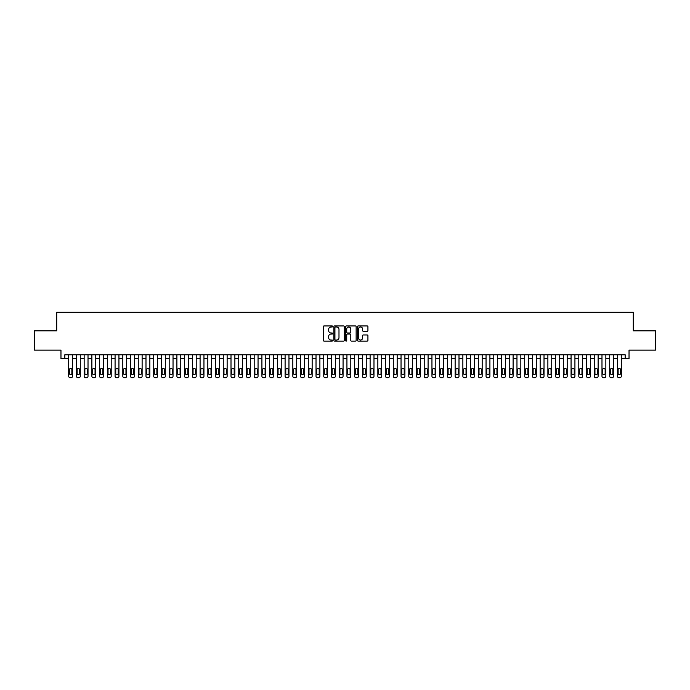 <?xml version="1.0" encoding="UTF-8"?>
<svg xmlns="http://www.w3.org/2000/svg" width="690" height="690" viewBox="0 0 690 690"><rect width="100%" height="100%" fill="white"/><g stroke="black" fill="none" stroke-linecap="round" stroke-linejoin="round"><path stroke-width="1.03" d="M332.632 326.465A0.535 0.535 0 0 0 332.106 325.939L324.041 325.939A0.759 0.759 0 0 0 323.282 326.698L323.282 340.351A0.759 0.759 0 0 0 324.041 341.11L332.106 341.11A0.535 0.535 0 0 0 332.632 340.575A0.535 0.535 0 0 0 332.106 340.049L331.062 340.049A2.424 2.424 0 0 1 328.63 337.617L328.63 336.478A2.424 2.424 0 0 1 331.062 334.055L332.106 334.055A0.535 0.535 0 0 0 332.632 333.52A0.535 0.535 0 0 0 332.106 332.994L331.062 332.994A2.424 2.424 0 0 1 328.63 330.562L328.63 329.423A2.424 2.424 0 0 1 331.062 327L332.106 327A0.535 0.535 0 0 0 332.632 326.465M367.175 331.286A0.759 0.759 0 0 0 367.925 330.527L367.925 326.698A0.759 0.759 0 0 0 367.175 325.939L358.222 325.939A0.759 0.759 0 0 0 357.463 326.698L357.463 340.351A0.759 0.759 0 0 0 358.222 341.11L367.175 341.11A0.759 0.759 0 0 0 367.925 340.351L367.925 335.72A0.759 0.759 0 0 0 367.175 334.961L363.337 334.961A0.759 0.759 0 0 0 362.578 335.72L362.578 338.014A2.027 2.027 0 0 1 360.551 340.049A2.027 2.027 0 0 1 358.524 338.014L358.524 329.027A2.027 2.027 0 0 1 360.551 327A2.027 2.027 0 0 1 362.578 329.027L362.578 330.527A0.759 0.759 0 0 0 363.337 331.286L367.175 331.286M64.834 358.645L64.834 354.781L625.166 354.781L625.166 358.645L629.03 358.645L629.03 350.14L655.5 350.14L655.5 330.821L633.282 330.821L633.282 312.268L56.718 312.268L56.718 330.821L34.5 330.821L34.5 350.14L60.97 350.14L60.97 358.645L68.698 358.645M344.336 326.698A0.759 0.759 0 0 0 343.577 325.939L334.624 325.939A0.759 0.759 0 0 0 333.865 326.698L333.865 340.351A0.759 0.759 0 0 0 334.624 341.11L343.577 341.11A0.759 0.759 0 0 0 344.336 340.351L344.336 326.698M346.423 325.939L355.376 325.939A0.759 0.759 0 0 1 356.135 326.698L356.135 340.351A0.759 0.759 0 0 1 355.376 341.11L351.546 341.11A0.759 0.759 0 0 1 350.787 340.351L350.787 334.814A0.759 0.759 0 0 0 350.028 334.055L347.484 334.055A0.759 0.759 0 0 0 346.725 334.814L346.725 340.575A0.535 0.535 0 0 1 346.199 341.11A0.535 0.535 0 0 1 345.664 340.575L345.664 326.698A0.759 0.759 0 0 1 346.423 325.939M72.562 354.781L72.562 376.188L72.562 358.645L76.426 358.645M80.29 354.781L80.29 376.188L80.29 358.645L84.154 358.645M88.018 354.781L88.018 376.188L88.018 358.645L91.882 358.645M95.746 354.781L95.746 376.188L95.746 358.645L99.61 358.645M103.483 354.781L103.483 376.188L103.483 358.645L107.347 358.645M111.211 354.781L111.211 376.188L111.211 358.645L115.075 358.645M118.939 354.781L118.939 376.188L118.939 358.645L122.803 358.645M126.667 354.781L126.667 376.188L126.667 358.645L130.531 358.645M134.395 354.781L134.395 376.188L134.395 358.645L138.259 358.645M142.123 354.781L142.123 376.188L142.123 358.645L145.987 358.645M149.851 354.781L149.851 376.188L149.851 358.645L153.715 358.645M157.579 354.781L157.579 376.188L157.579 358.645L161.443 358.645M165.307 354.781L165.307 376.188L165.307 358.645L169.171 358.645M173.035 354.781L173.035 376.188L173.035 358.645L176.899 358.645M180.763 354.781L180.763 376.188L180.763 358.645L184.627 358.645M188.491 354.781L188.491 376.188L188.491 358.645L192.355 358.645M196.219 354.781L196.219 376.188L196.219 358.645L200.091 358.645M203.955 354.781L203.955 376.188L203.955 358.645L207.819 358.645M211.683 354.781L211.683 376.188L211.683 358.645L215.547 358.645M219.411 354.781L219.411 376.188L219.411 358.645L223.275 358.645M227.139 354.781L227.139 376.188L227.139 358.645L231.003 358.645M234.867 354.781L234.867 376.188L234.867 358.645L238.731 358.645M242.595 354.781L242.595 376.188L242.595 358.645L246.459 358.645M250.323 354.781L250.323 376.188L250.323 358.645L254.187 358.645M258.051 354.781L258.051 376.188L258.051 358.645L261.915 358.645M265.779 354.781L265.779 376.188L265.779 358.645L269.643 358.645M273.507 354.781L273.507 376.188L273.507 358.645L277.371 358.645M281.235 354.781L281.235 376.188L281.235 358.645L285.099 358.645M288.963 354.781L288.963 376.188L288.963 358.645L292.827 358.645M296.7 354.781L296.7 376.188L296.7 358.645L300.564 358.645M304.428 354.781L304.428 376.188L304.428 358.645L308.292 358.645M312.156 354.781L312.156 376.188L312.156 358.645L316.02 358.645M319.884 354.781L319.884 376.188L319.884 358.645L323.748 358.645M327.612 354.781L327.612 376.188L327.612 358.645L331.476 358.645M335.34 354.781L335.34 376.188L335.34 358.645L339.204 358.645M343.068 354.781L343.068 376.188L343.068 358.645L346.932 358.645M350.796 354.781L350.796 376.188L350.796 358.645L354.66 358.645M358.524 354.781L358.524 376.188L358.524 358.645L362.388 358.645M366.252 354.781L366.252 376.188L366.252 358.645L370.116 358.645M373.98 354.781L373.98 376.188L373.98 358.645L377.844 358.645M381.708 354.781L381.708 376.188L381.708 358.645L385.572 358.645M389.436 354.781L389.436 376.188L389.436 358.645L393.3 358.645M397.173 354.781L397.173 376.188L397.173 358.645L401.037 358.645M404.901 354.781L404.901 376.188L404.901 358.645L408.765 358.645M412.629 354.781L412.629 376.188L412.629 358.645L416.493 358.645M420.357 354.781L420.357 376.188L420.357 358.645L424.221 358.645M428.085 354.781L428.085 376.188L428.085 358.645L431.949 358.645M435.813 354.781L435.813 376.188L435.813 358.645L439.677 358.645M443.541 354.781L443.541 376.188L443.541 358.645L447.405 358.645M451.269 354.781L451.269 376.188L451.269 358.645L455.133 358.645M458.997 354.781L458.997 376.188L458.997 358.645L462.861 358.645M466.725 354.781L466.725 376.188L466.725 358.645L470.589 358.645M474.453 354.781L474.453 376.188L474.453 358.645L478.317 358.645M482.181 354.781L482.181 376.188L482.181 358.645L486.045 358.645M489.909 354.781L489.909 376.188L489.909 358.645L493.781 358.645M497.645 354.781L497.645 376.188L497.645 358.645L501.509 358.645M505.373 354.781L505.373 376.188L505.373 358.645L509.237 358.645M513.101 354.781L513.101 376.188L513.101 358.645L516.965 358.645M520.829 354.781L520.829 376.188L520.829 358.645L524.693 358.645M528.557 354.781L528.557 376.188L528.557 358.645L532.421 358.645M536.285 354.781L536.285 376.188L536.285 358.645L540.149 358.645M544.013 354.781L544.013 376.188L544.013 358.645L547.877 358.645M551.741 354.781L551.741 376.188L551.741 358.645L555.605 358.645M559.469 354.781L559.469 376.188L559.469 358.645L563.333 358.645M567.197 354.781L567.197 376.188L567.197 358.645L571.061 358.645M574.925 354.781L574.925 376.188L574.925 358.645L578.789 358.645M582.653 354.781L582.653 376.188L582.653 358.645L586.517 358.645M590.39 354.781L590.39 376.188L590.39 358.645L594.254 358.645M598.118 354.781L598.118 376.188L598.118 358.645L601.982 358.645M605.846 354.781L605.846 376.188L605.846 358.645L609.71 358.645M613.574 354.781L613.574 376.188L613.574 358.645L617.438 358.645M621.302 354.781L621.302 376.188L621.302 358.645L625.166 358.645M335.461 327A0.535 0.535 0 0 0 334.926 327.526L334.926 339.514A0.535 0.535 0 0 0 335.461 340.049L336.556 340.049A2.424 2.424 0 0 0 338.988 337.617L338.988 329.423A2.424 2.424 0 0 0 336.556 327L335.461 327M350.787 329.07A2.027 2.027 0 0 0 348.752 327.034A2.027 2.027 0 0 0 346.725 329.07L346.725 332.235A0.759 0.759 0 0 0 347.484 332.994L350.028 332.994A0.759 0.759 0 0 0 350.787 332.235L350.787 329.07M69.397 373.402A1.233 1.233 90 0 0 70.63 374.636A1.233 1.233 90 0 0 71.872 373.402A1.233 1.233 -90 0 1 70.63 374.636A1.233 1.233 -90 0 1 69.397 373.402L69.397 369.693A1.233 1.233 -90 0 1 70.63 368.46A1.233 1.233 -90 0 1 71.872 369.693A1.233 1.233 90 0 0 70.63 368.46A1.233 1.233 90 0 0 69.397 369.693M68.698 354.781L68.698 376.188A1.544 1.544 90 0 0 70.242 377.732L71.018 377.732A1.544 1.544 90 0 0 72.562 376.188M71.872 369.693L71.872 373.402M70.242 377.732L71.018 377.732M77.125 373.402A1.233 1.233 90 0 0 78.358 374.636A1.233 1.233 90 0 0 79.6 373.402A1.233 1.233 -90 0 1 78.358 374.636A1.233 1.233 -90 0 1 77.125 373.402L77.125 369.693A1.233 1.233 -90 0 1 78.358 368.46A1.233 1.233 -90 0 1 79.6 369.693A1.233 1.233 90 0 0 78.358 368.46A1.233 1.233 90 0 0 77.125 369.693M76.426 354.781L76.426 376.188A1.544 1.544 90 0 0 77.97 377.732L78.746 377.732A1.544 1.544 90 0 0 80.29 376.188M84.853 373.402A1.233 1.233 90 0 0 86.086 374.636A1.233 1.233 90 0 0 87.328 373.402A1.233 1.233 -90 0 1 86.086 374.636A1.233 1.233 -90 0 1 84.853 373.402L84.853 369.693A1.233 1.233 -90 0 1 86.086 368.46A1.233 1.233 -90 0 1 87.328 369.693A1.233 1.233 90 0 0 86.086 368.46A1.233 1.233 90 0 0 84.853 369.693M84.154 354.781L84.154 376.188A1.544 1.544 90 0 0 85.707 377.732L86.474 377.732A1.544 1.544 90 0 0 88.018 376.188M92.581 373.402A1.233 1.233 90 0 0 93.814 374.636A1.233 1.233 90 0 0 95.056 373.402A1.233 1.233 -90 0 1 93.814 374.636A1.233 1.233 -90 0 1 92.581 373.402L92.581 369.693A1.233 1.233 -90 0 1 93.814 368.46A1.233 1.233 -90 0 1 95.056 369.693A1.233 1.233 90 0 0 93.814 368.46A1.233 1.233 90 0 0 92.581 369.693M91.882 354.781L91.882 376.188A1.544 1.544 90 0 0 93.435 377.732L94.202 377.732A1.544 1.544 90 0 0 95.746 376.188M100.309 373.402A1.233 1.233 90 0 0 101.542 374.636A1.233 1.233 90 0 0 102.784 373.402A1.233 1.233 -90 0 1 101.542 374.636A1.233 1.233 -90 0 1 100.309 373.402L100.309 369.693A1.233 1.233 -90 0 1 101.542 368.46A1.233 1.233 -90 0 1 102.784 369.693A1.233 1.233 90 0 0 101.542 368.46A1.233 1.233 90 0 0 100.309 369.693M99.61 354.781L99.61 376.188A1.544 1.544 90 0 0 101.163 377.732L101.93 377.732A1.544 1.544 90 0 0 103.483 376.188M79.6 369.693L79.6 373.402M77.97 377.732L78.746 377.732M87.328 369.693L87.328 373.402M85.707 377.732L86.474 377.732M95.056 369.693L95.056 373.402M93.435 377.732L94.202 377.732M102.784 369.693L102.784 373.402M101.163 377.732L101.93 377.732M108.037 373.402A1.233 1.233 90 0 0 109.279 374.636A1.233 1.233 90 0 0 110.512 373.402A1.233 1.233 -90 0 1 109.279 374.636A1.233 1.233 -90 0 1 108.037 373.402L108.037 369.693A1.233 1.233 -90 0 1 109.279 368.46A1.233 1.233 -90 0 1 110.512 369.693A1.233 1.233 90 0 0 109.279 368.46A1.233 1.233 90 0 0 108.037 369.693M107.347 354.781L107.347 376.188A1.544 1.544 90 0 0 108.891 377.732L109.658 377.732A1.544 1.544 90 0 0 111.211 376.188M110.512 369.693L110.512 373.402M108.891 377.732L109.658 377.732M115.765 373.402A1.233 1.233 90 0 0 117.007 374.636A1.233 1.233 90 0 0 118.24 373.402A1.233 1.233 -90 0 1 117.007 374.636A1.233 1.233 -90 0 1 115.765 373.402L115.765 369.693A1.233 1.233 -90 0 1 117.007 368.46A1.233 1.233 -90 0 1 118.24 369.693A1.233 1.233 90 0 0 117.007 368.46A1.233 1.233 90 0 0 115.765 369.693M115.075 354.781L115.075 376.188A1.544 1.544 90 0 0 116.619 377.732L117.386 377.732A1.544 1.544 90 0 0 118.939 376.188M123.493 373.402A1.233 1.233 90 0 0 124.735 374.636A1.233 1.233 90 0 0 125.968 373.402A1.233 1.233 -90 0 1 124.735 374.636A1.233 1.233 -90 0 1 123.493 373.402L123.493 369.693A1.233 1.233 -90 0 1 124.735 368.46A1.233 1.233 -90 0 1 125.968 369.693A1.233 1.233 90 0 0 124.735 368.46A1.233 1.233 90 0 0 123.493 369.693M122.803 354.781L122.803 376.188A1.544 1.544 90 0 0 124.347 377.732L125.123 377.732A1.544 1.544 90 0 0 126.667 376.188M131.221 373.402A1.233 1.233 90 0 0 132.463 374.636A1.233 1.233 90 0 0 133.696 373.402A1.233 1.233 -90 0 1 132.463 374.636A1.233 1.233 -90 0 1 131.221 373.402L131.221 369.693A1.233 1.233 -90 0 1 132.463 368.46A1.233 1.233 -90 0 1 133.696 369.693A1.233 1.233 90 0 0 132.463 368.46A1.233 1.233 90 0 0 131.221 369.693M130.531 354.781L130.531 376.188A1.544 1.544 90 0 0 132.075 377.732L132.851 377.732A1.544 1.544 90 0 0 134.395 376.188M138.957 373.402A1.233 1.233 90 0 0 140.191 374.636A1.233 1.233 90 0 0 141.424 373.402A1.233 1.233 -90 0 1 140.191 374.636A1.233 1.233 -90 0 1 138.957 373.402L138.957 369.693A1.233 1.233 -90 0 1 140.191 368.46A1.233 1.233 -90 0 1 141.424 369.693A1.233 1.233 90 0 0 140.191 368.46A1.233 1.233 90 0 0 138.957 369.693M138.259 354.781L138.259 376.188A1.544 1.544 90 0 0 139.803 377.732L140.579 377.732A1.544 1.544 90 0 0 142.123 376.188M146.685 373.402A1.233 1.233 90 0 0 147.919 374.636A1.233 1.233 90 0 0 149.152 373.402A1.233 1.233 -90 0 1 147.919 374.636A1.233 1.233 -90 0 1 146.685 373.402L146.685 369.693A1.233 1.233 -90 0 1 147.919 368.46A1.233 1.233 -90 0 1 149.152 369.693A1.233 1.233 90 0 0 147.919 368.46A1.233 1.233 90 0 0 146.685 369.693M145.987 354.781L145.987 376.188A1.544 1.544 90 0 0 147.531 377.732L148.307 377.732A1.544 1.544 90 0 0 149.851 376.188M118.24 369.693L118.24 373.402M116.619 377.732L117.386 377.732M125.968 369.693L125.968 373.402M124.347 377.732L125.123 377.732M133.696 369.693L133.696 373.402M132.075 377.732L132.851 377.732M141.424 369.693L141.424 373.402M139.803 377.732L140.579 377.732M149.152 369.693L149.152 373.402M147.531 377.732L148.307 377.732M154.413 373.402A1.233 1.233 90 0 0 155.647 374.636A1.233 1.233 90 0 0 156.88 373.402A1.233 1.233 -90 0 1 155.647 374.636A1.233 1.233 -90 0 1 154.413 373.402L154.413 369.693A1.233 1.233 -90 0 1 155.647 368.46A1.233 1.233 -90 0 1 156.88 369.693A1.233 1.233 90 0 0 155.647 368.46A1.233 1.233 90 0 0 154.413 369.693M153.715 354.781L153.715 376.188A1.544 1.544 90 0 0 155.259 377.732L156.035 377.732A1.544 1.544 90 0 0 157.579 376.188M156.88 369.693L156.88 373.402M155.259 377.732L156.035 377.732M162.141 373.402A1.233 1.233 90 0 0 163.375 374.636A1.233 1.233 90 0 0 164.617 373.402A1.233 1.233 -90 0 1 163.375 374.636A1.233 1.233 -90 0 1 162.141 373.402L162.141 369.693A1.233 1.233 -90 0 1 163.375 368.46A1.233 1.233 -90 0 1 164.617 369.693A1.233 1.233 90 0 0 163.375 368.46A1.233 1.233 90 0 0 162.141 369.693M161.443 354.781L161.443 376.188A1.544 1.544 90 0 0 162.987 377.732L163.763 377.732A1.544 1.544 90 0 0 165.307 376.188M164.617 369.693L164.617 373.402M162.987 377.732L163.763 377.732M169.869 373.402A1.233 1.233 90 0 0 171.103 374.636A1.233 1.233 90 0 0 172.345 373.402A1.233 1.233 -90 0 1 171.103 374.636A1.233 1.233 -90 0 1 169.869 373.402L169.869 369.693A1.233 1.233 -90 0 1 171.103 368.46A1.233 1.233 -90 0 1 172.345 369.693A1.233 1.233 90 0 0 171.103 368.46A1.233 1.233 90 0 0 169.869 369.693M169.171 354.781L169.171 376.188A1.544 1.544 90 0 0 170.715 377.732L171.491 377.732A1.544 1.544 90 0 0 173.035 376.188M172.345 369.693L172.345 373.402M170.715 377.732L171.491 377.732M177.597 373.402A1.233 1.233 90 0 0 178.831 374.636A1.233 1.233 90 0 0 180.073 373.402A1.233 1.233 -90 0 1 178.831 374.636A1.233 1.233 -90 0 1 177.597 373.402L177.597 369.693A1.233 1.233 -90 0 1 178.831 368.46A1.233 1.233 -90 0 1 180.073 369.693A1.233 1.233 90 0 0 178.831 368.46A1.233 1.233 90 0 0 177.597 369.693M176.899 354.781L176.899 376.188A1.544 1.544 90 0 0 178.443 377.732L179.219 377.732A1.544 1.544 90 0 0 180.763 376.188M180.073 369.693L180.073 373.402M178.443 377.732L179.219 377.732M185.325 373.402A1.233 1.233 90 0 0 186.559 374.636A1.233 1.233 90 0 0 187.801 373.402A1.233 1.233 -90 0 1 186.559 374.636A1.233 1.233 -90 0 1 185.325 373.402L185.325 369.693A1.233 1.233 -90 0 1 186.559 368.46A1.233 1.233 -90 0 1 187.801 369.693A1.233 1.233 90 0 0 186.559 368.46A1.233 1.233 90 0 0 185.325 369.693M184.627 354.781L184.627 376.188A1.544 1.544 90 0 0 186.179 377.732L186.947 377.732A1.544 1.544 90 0 0 188.491 376.188M187.801 369.693L187.801 373.402M186.179 377.732L186.947 377.732M193.053 373.402A1.233 1.233 90 0 0 194.287 374.636A1.233 1.233 90 0 0 195.529 373.402A1.233 1.233 -90 0 1 194.287 374.636A1.233 1.233 -90 0 1 193.053 373.402L193.053 369.693A1.233 1.233 -90 0 1 194.287 368.46A1.233 1.233 -90 0 1 195.529 369.693A1.233 1.233 90 0 0 194.287 368.46A1.233 1.233 90 0 0 193.053 369.693M192.355 354.781L192.355 376.188A1.544 1.544 90 0 0 193.907 377.732L194.675 377.732A1.544 1.544 90 0 0 196.219 376.188M195.529 369.693L195.529 373.402M193.907 377.732L194.675 377.732M200.781 373.402A1.233 1.233 90 0 0 202.023 374.636A1.233 1.233 90 0 0 203.257 373.402A1.233 1.233 -90 0 1 202.023 374.636A1.233 1.233 -90 0 1 200.781 373.402L200.781 369.693A1.233 1.233 -90 0 1 202.023 368.46A1.233 1.233 -90 0 1 203.257 369.693A1.233 1.233 90 0 0 202.023 368.46A1.233 1.233 90 0 0 200.781 369.693M200.091 354.781L200.091 376.188A1.544 1.544 90 0 0 201.635 377.732L202.403 377.732A1.544 1.544 90 0 0 203.955 376.188M208.509 373.402A1.233 1.233 90 0 0 209.751 374.636A1.233 1.233 90 0 0 210.985 373.402A1.233 1.233 -90 0 1 209.751 374.636A1.233 1.233 -90 0 1 208.509 373.402L208.509 369.693A1.233 1.233 -90 0 1 209.751 368.46A1.233 1.233 -90 0 1 210.985 369.693A1.233 1.233 90 0 0 209.751 368.46A1.233 1.233 90 0 0 208.509 369.693M207.819 354.781L207.819 376.188A1.544 1.544 90 0 0 209.363 377.732L210.131 377.732A1.544 1.544 90 0 0 211.683 376.188M216.237 373.402A1.233 1.233 90 0 0 217.479 374.636A1.233 1.233 90 0 0 218.713 373.402A1.233 1.233 -90 0 1 217.479 374.636A1.233 1.233 -90 0 1 216.237 373.402L216.237 369.693A1.233 1.233 -90 0 1 217.479 368.46A1.233 1.233 -90 0 1 218.713 369.693A1.233 1.233 90 0 0 217.479 368.46A1.233 1.233 90 0 0 216.237 369.693M215.547 354.781L215.547 376.188A1.544 1.544 90 0 0 217.091 377.732L217.859 377.732A1.544 1.544 90 0 0 219.411 376.188M223.965 373.402A1.233 1.233 90 0 0 225.207 374.636A1.233 1.233 90 0 0 226.441 373.402A1.233 1.233 -90 0 1 225.207 374.636A1.233 1.233 -90 0 1 223.965 373.402L223.965 369.693A1.233 1.233 -90 0 1 225.207 368.46A1.233 1.233 -90 0 1 226.441 369.693A1.233 1.233 90 0 0 225.207 368.46A1.233 1.233 90 0 0 223.965 369.693M223.275 354.781L223.275 376.188A1.544 1.544 90 0 0 224.819 377.732L225.596 377.732A1.544 1.544 90 0 0 227.139 376.188M231.693 373.402A1.233 1.233 90 0 0 232.935 374.636A1.233 1.233 90 0 0 234.169 373.402A1.233 1.233 -90 0 1 232.935 374.636A1.233 1.233 -90 0 1 231.693 373.402L231.693 369.693A1.233 1.233 -90 0 1 232.935 368.46A1.233 1.233 -90 0 1 234.169 369.693A1.233 1.233 90 0 0 232.935 368.46A1.233 1.233 90 0 0 231.693 369.693M231.003 354.781L231.003 376.188A1.544 1.544 90 0 0 232.547 377.732L233.323 377.732A1.544 1.544 90 0 0 234.867 376.188M239.43 373.402A1.233 1.233 90 0 0 240.663 374.636A1.233 1.233 90 0 0 241.897 373.402A1.233 1.233 -90 0 1 240.663 374.636A1.233 1.233 -90 0 1 239.43 373.402L239.43 369.693A1.233 1.233 -90 0 1 240.663 368.46A1.233 1.233 -90 0 1 241.897 369.693A1.233 1.233 90 0 0 240.663 368.46A1.233 1.233 90 0 0 239.43 369.693M238.731 354.781L238.731 376.188A1.544 1.544 90 0 0 240.275 377.732L241.052 377.732A1.544 1.544 90 0 0 242.595 376.188M247.158 373.402A1.233 1.233 90 0 0 248.391 374.636A1.233 1.233 90 0 0 249.625 373.402A1.233 1.233 -90 0 1 248.391 374.636A1.233 1.233 -90 0 1 247.158 373.402L247.158 369.693A1.233 1.233 -90 0 1 248.391 368.46A1.233 1.233 -90 0 1 249.625 369.693A1.233 1.233 90 0 0 248.391 368.46A1.233 1.233 90 0 0 247.158 369.693M246.459 354.781L246.459 376.188A1.544 1.544 90 0 0 248.003 377.732L248.78 377.732A1.544 1.544 90 0 0 250.323 376.188M254.886 373.402A1.233 1.233 90 0 0 256.119 374.636A1.233 1.233 90 0 0 257.353 373.402A1.233 1.233 -90 0 1 256.119 374.636A1.233 1.233 -90 0 1 254.886 373.402L254.886 369.693A1.233 1.233 -90 0 1 256.119 368.46A1.233 1.233 -90 0 1 257.353 369.693A1.233 1.233 90 0 0 256.119 368.46A1.233 1.233 90 0 0 254.886 369.693M254.187 354.781L254.187 376.188A1.544 1.544 90 0 0 255.731 377.732L256.507 377.732A1.544 1.544 90 0 0 258.051 376.188M262.614 373.402A1.233 1.233 90 0 0 263.847 374.636A1.233 1.233 90 0 0 265.089 373.402A1.233 1.233 -90 0 1 263.847 374.636A1.233 1.233 -90 0 1 262.614 373.402L262.614 369.693A1.233 1.233 -90 0 1 263.847 368.46A1.233 1.233 -90 0 1 265.089 369.693A1.233 1.233 90 0 0 263.847 368.46A1.233 1.233 90 0 0 262.614 369.693M261.915 354.781L261.915 376.188A1.544 1.544 90 0 0 263.459 377.732L264.236 377.732A1.544 1.544 90 0 0 265.779 376.188M270.342 373.402A1.233 1.233 90 0 0 271.575 374.636A1.233 1.233 90 0 0 272.817 373.402A1.233 1.233 -90 0 1 271.575 374.636A1.233 1.233 -90 0 1 270.342 373.402L270.342 369.693A1.233 1.233 -90 0 1 271.575 368.46A1.233 1.233 -90 0 1 272.817 369.693A1.233 1.233 90 0 0 271.575 368.46A1.233 1.233 90 0 0 270.342 369.693M269.643 354.781L269.643 376.188A1.544 1.544 90 0 0 271.187 377.732L271.964 377.732A1.544 1.544 90 0 0 273.507 376.188M278.07 373.402A1.233 1.233 90 0 0 279.303 374.636A1.233 1.233 90 0 0 280.545 373.402A1.233 1.233 -90 0 1 279.303 374.636A1.233 1.233 -90 0 1 278.07 373.402L278.07 369.693A1.233 1.233 -90 0 1 279.303 368.46A1.233 1.233 -90 0 1 280.545 369.693A1.233 1.233 90 0 0 279.303 368.46A1.233 1.233 90 0 0 278.07 369.693M277.371 354.781L277.371 376.188A1.544 1.544 90 0 0 278.924 377.732L279.692 377.732A1.544 1.544 90 0 0 281.235 376.188M285.798 373.402A1.233 1.233 90 0 0 287.031 374.636A1.233 1.233 90 0 0 288.273 373.402A1.233 1.233 -90 0 1 287.031 374.636A1.233 1.233 -90 0 1 285.798 373.402L285.798 369.693A1.233 1.233 -90 0 1 287.031 368.46A1.233 1.233 -90 0 1 288.273 369.693A1.233 1.233 90 0 0 287.031 368.46A1.233 1.233 90 0 0 285.798 369.693M285.099 354.781L285.099 376.188A1.544 1.544 90 0 0 286.652 377.732L287.42 377.732A1.544 1.544 90 0 0 288.963 376.188M293.526 373.402A1.233 1.233 90 0 0 294.759 374.636A1.233 1.233 90 0 0 296.001 373.402A1.233 1.233 -90 0 1 294.759 374.636A1.233 1.233 -90 0 1 293.526 373.402L293.526 369.693A1.233 1.233 -90 0 1 294.759 368.46A1.233 1.233 -90 0 1 296.001 369.693A1.233 1.233 90 0 0 294.759 368.46A1.233 1.233 90 0 0 293.526 369.693M292.827 354.781L292.827 376.188A1.544 1.544 90 0 0 294.38 377.732L295.147 377.732A1.544 1.544 90 0 0 296.7 376.188M301.254 373.402A1.233 1.233 90 0 0 302.496 374.636A1.233 1.233 90 0 0 303.729 373.402A1.233 1.233 -90 0 1 302.496 374.636A1.233 1.233 -90 0 1 301.254 373.402L301.254 369.693A1.233 1.233 -90 0 1 302.496 368.46A1.233 1.233 -90 0 1 303.729 369.693A1.233 1.233 90 0 0 302.496 368.46A1.233 1.233 90 0 0 301.254 369.693M300.564 354.781L300.564 376.188A1.544 1.544 90 0 0 302.108 377.732L302.876 377.732A1.544 1.544 90 0 0 304.428 376.188M308.982 373.402A1.233 1.233 90 0 0 310.224 374.636A1.233 1.233 90 0 0 311.457 373.402A1.233 1.233 -90 0 1 310.224 374.636A1.233 1.233 -90 0 1 308.982 373.402L308.982 369.693A1.233 1.233 -90 0 1 310.224 368.46A1.233 1.233 -90 0 1 311.457 369.693A1.233 1.233 90 0 0 310.224 368.46A1.233 1.233 90 0 0 308.982 369.693M308.292 354.781L308.292 376.188A1.544 1.544 90 0 0 309.836 377.732L310.603 377.732A1.544 1.544 90 0 0 312.156 376.188M316.71 373.402A1.233 1.233 90 0 0 317.952 374.636A1.233 1.233 90 0 0 319.185 373.402A1.233 1.233 -90 0 1 317.952 374.636A1.233 1.233 -90 0 1 316.71 373.402L316.71 369.693A1.233 1.233 -90 0 1 317.952 368.46A1.233 1.233 -90 0 1 319.185 369.693A1.233 1.233 90 0 0 317.952 368.46A1.233 1.233 90 0 0 316.71 369.693M316.02 354.781L316.02 376.188A1.544 1.544 90 0 0 317.564 377.732L318.34 377.732A1.544 1.544 90 0 0 319.884 376.188M324.438 373.402A1.233 1.233 90 0 0 325.68 374.636A1.233 1.233 90 0 0 326.913 373.402A1.233 1.233 -90 0 1 325.68 374.636A1.233 1.233 -90 0 1 324.438 373.402L324.438 369.693A1.233 1.233 -90 0 1 325.68 368.46A1.233 1.233 -90 0 1 326.913 369.693A1.233 1.233 90 0 0 325.68 368.46A1.233 1.233 90 0 0 324.438 369.693M323.748 354.781L323.748 376.188A1.544 1.544 90 0 0 325.292 377.732L326.068 377.732A1.544 1.544 90 0 0 327.612 376.188M332.175 373.402A1.233 1.233 90 0 0 333.408 374.636A1.233 1.233 90 0 0 334.641 373.402A1.233 1.233 -90 0 1 333.408 374.636A1.233 1.233 -90 0 1 332.175 373.402L332.175 369.693A1.233 1.233 -90 0 1 333.408 368.46A1.233 1.233 -90 0 1 334.641 369.693A1.233 1.233 90 0 0 333.408 368.46A1.233 1.233 90 0 0 332.175 369.693M331.476 354.781L331.476 376.188A1.544 1.544 90 0 0 333.02 377.732L333.796 377.732A1.544 1.544 90 0 0 335.34 376.188M203.257 369.693L203.257 373.402M201.635 377.732L202.403 377.732M210.985 369.693L210.985 373.402M209.363 377.732L210.131 377.732M218.713 369.693L218.713 373.402M217.091 377.732L217.859 377.732M226.441 369.693L226.441 373.402M224.819 377.732L225.596 377.732M234.169 369.693L234.169 373.402M232.547 377.732L233.323 377.732M241.897 369.693L241.897 373.402M240.275 377.732L241.052 377.732M249.625 369.693L249.625 373.402M248.003 377.732L248.78 377.732M257.353 369.693L257.353 373.402M255.731 377.732L256.507 377.732M265.089 369.693L265.089 373.402M263.459 377.732L264.236 377.732M272.817 369.693L272.817 373.402M271.187 377.732L271.964 377.732M280.545 369.693L280.545 373.402M278.924 377.732L279.692 377.732M288.273 369.693L288.273 373.402M286.652 377.732L287.42 377.732M296.001 369.693L296.001 373.402M294.38 377.732L295.147 377.732M303.729 369.693L303.729 373.402M302.108 377.732L302.876 377.732M311.457 369.693L311.457 373.402M309.836 377.732L310.603 377.732M319.185 369.693L319.185 373.402M317.564 377.732L318.34 377.732M326.913 369.693L326.913 373.402M325.292 377.732L326.068 377.732M334.641 369.693L334.641 373.402M333.02 377.732L333.796 377.732M339.903 373.402A1.233 1.233 90 0 0 341.136 374.636A1.233 1.233 90 0 0 342.369 373.402A1.233 1.233 -90 0 1 341.136 374.636A1.233 1.233 -90 0 1 339.903 373.402L339.903 369.693A1.233 1.233 -90 0 1 341.136 368.46A1.233 1.233 -90 0 1 342.369 369.693A1.233 1.233 90 0 0 341.136 368.46A1.233 1.233 90 0 0 339.903 369.693M339.204 354.781L339.204 376.188A1.544 1.544 90 0 0 340.748 377.732L341.524 377.732A1.544 1.544 90 0 0 343.068 376.188M347.631 373.402A1.233 1.233 90 0 0 348.864 374.636A1.233 1.233 90 0 0 350.097 373.402A1.233 1.233 -90 0 1 348.864 374.636A1.233 1.233 -90 0 1 347.631 373.402L347.631 369.693A1.233 1.233 -90 0 1 348.864 368.46A1.233 1.233 -90 0 1 350.097 369.693A1.233 1.233 90 0 0 348.864 368.46A1.233 1.233 90 0 0 347.631 369.693M346.932 354.781L346.932 376.188A1.544 1.544 90 0 0 348.476 377.732L349.252 377.732A1.544 1.544 90 0 0 350.796 376.188M355.359 373.402A1.233 1.233 90 0 0 356.592 374.636A1.233 1.233 90 0 0 357.825 373.402A1.233 1.233 -90 0 1 356.592 374.636A1.233 1.233 -90 0 1 355.359 373.402L355.359 369.693A1.233 1.233 -90 0 1 356.592 368.46A1.233 1.233 -90 0 1 357.825 369.693A1.233 1.233 90 0 0 356.592 368.46A1.233 1.233 90 0 0 355.359 369.693M354.66 354.781L354.66 376.188A1.544 1.544 90 0 0 356.204 377.732L356.98 377.732A1.544 1.544 90 0 0 358.524 376.188M363.087 373.402A1.233 1.233 90 0 0 364.32 374.636A1.233 1.233 90 0 0 365.562 373.402A1.233 1.233 -90 0 1 364.32 374.636A1.233 1.233 -90 0 1 363.087 373.402L363.087 369.693A1.233 1.233 -90 0 1 364.32 368.46A1.233 1.233 -90 0 1 365.562 369.693A1.233 1.233 90 0 0 364.32 368.46A1.233 1.233 90 0 0 363.087 369.693M362.388 354.781L362.388 376.188A1.544 1.544 90 0 0 363.932 377.732L364.708 377.732A1.544 1.544 90 0 0 366.252 376.188M370.815 373.402A1.233 1.233 90 0 0 372.048 374.636A1.233 1.233 90 0 0 373.29 373.402A1.233 1.233 -90 0 1 372.048 374.636A1.233 1.233 -90 0 1 370.815 373.402L370.815 369.693A1.233 1.233 -90 0 1 372.048 368.46A1.233 1.233 -90 0 1 373.29 369.693A1.233 1.233 90 0 0 372.048 368.46A1.233 1.233 90 0 0 370.815 369.693M370.116 354.781L370.116 376.188A1.544 1.544 90 0 0 371.66 377.732L372.436 377.732A1.544 1.544 90 0 0 373.98 376.188M378.543 373.402A1.233 1.233 90 0 0 379.776 374.636A1.233 1.233 90 0 0 381.018 373.402A1.233 1.233 -90 0 1 379.776 374.636A1.233 1.233 -90 0 1 378.543 373.402L378.543 369.693A1.233 1.233 -90 0 1 379.776 368.46A1.233 1.233 -90 0 1 381.018 369.693A1.233 1.233 90 0 0 379.776 368.46A1.233 1.233 90 0 0 378.543 369.693M377.844 354.781L377.844 376.188A1.544 1.544 90 0 0 379.397 377.732L380.164 377.732A1.544 1.544 90 0 0 381.708 376.188M386.271 373.402A1.233 1.233 90 0 0 387.504 374.636A1.233 1.233 90 0 0 388.746 373.402A1.233 1.233 -90 0 1 387.504 374.636A1.233 1.233 -90 0 1 386.271 373.402L386.271 369.693A1.233 1.233 -90 0 1 387.504 368.46A1.233 1.233 -90 0 1 388.746 369.693A1.233 1.233 90 0 0 387.504 368.46A1.233 1.233 90 0 0 386.271 369.693M385.572 354.781L385.572 376.188A1.544 1.544 90 0 0 387.125 377.732L387.892 377.732A1.544 1.544 90 0 0 389.436 376.188M393.999 373.402A1.233 1.233 90 0 0 395.241 374.636A1.233 1.233 90 0 0 396.474 373.402A1.233 1.233 -90 0 1 395.241 374.636A1.233 1.233 -90 0 1 393.999 373.402L393.999 369.693A1.233 1.233 -90 0 1 395.241 368.46A1.233 1.233 -90 0 1 396.474 369.693A1.233 1.233 90 0 0 395.241 368.46A1.233 1.233 90 0 0 393.999 369.693M393.3 354.781L393.3 376.188A1.544 1.544 90 0 0 394.853 377.732L395.62 377.732A1.544 1.544 90 0 0 397.173 376.188M401.727 373.402A1.233 1.233 90 0 0 402.969 374.636A1.233 1.233 90 0 0 404.202 373.402A1.233 1.233 -90 0 1 402.969 374.636A1.233 1.233 -90 0 1 401.727 373.402L401.727 369.693A1.233 1.233 -90 0 1 402.969 368.46A1.233 1.233 -90 0 1 404.202 369.693A1.233 1.233 90 0 0 402.969 368.46A1.233 1.233 90 0 0 401.727 369.693M401.037 354.781L401.037 376.188A1.544 1.544 90 0 0 402.581 377.732L403.348 377.732A1.544 1.544 90 0 0 404.901 376.188M409.455 373.402A1.233 1.233 90 0 0 410.697 374.636A1.233 1.233 90 0 0 411.93 373.402A1.233 1.233 -90 0 1 410.697 374.636A1.233 1.233 -90 0 1 409.455 373.402L409.455 369.693A1.233 1.233 -90 0 1 410.697 368.46A1.233 1.233 -90 0 1 411.93 369.693A1.233 1.233 90 0 0 410.697 368.46A1.233 1.233 90 0 0 409.455 369.693M408.765 354.781L408.765 376.188A1.544 1.544 90 0 0 410.309 377.732L411.076 377.732A1.544 1.544 90 0 0 412.629 376.188M342.369 369.693L342.369 373.402M340.748 377.732L341.524 377.732M350.097 369.693L350.097 373.402M348.476 377.732L349.252 377.732M357.825 369.693L357.825 373.402M356.204 377.732L356.98 377.732M365.562 369.693L365.562 373.402M363.932 377.732L364.708 377.732M373.29 369.693L373.29 373.402M371.66 377.732L372.436 377.732M381.018 369.693L381.018 373.402M379.397 377.732L380.164 377.732M388.746 369.693L388.746 373.402M387.125 377.732L387.892 377.732M396.474 369.693L396.474 373.402M394.853 377.732L395.62 377.732M404.202 369.693L404.202 373.402M402.581 377.732L403.348 377.732M411.93 369.693L411.93 373.402M410.309 377.732L411.076 377.732M417.183 373.402A1.233 1.233 90 0 0 418.425 374.636A1.233 1.233 90 0 0 419.658 373.402A1.233 1.233 -90 0 1 418.425 374.636A1.233 1.233 -90 0 1 417.183 373.402L417.183 369.693A1.233 1.233 -90 0 1 418.425 368.46A1.233 1.233 -90 0 1 419.658 369.693A1.233 1.233 90 0 0 418.425 368.46A1.233 1.233 90 0 0 417.183 369.693M416.493 354.781L416.493 376.188A1.544 1.544 90 0 0 418.037 377.732L418.813 377.732A1.544 1.544 90 0 0 420.357 376.188M419.658 369.693L419.658 373.402M418.037 377.732L418.813 377.732M424.911 373.402A1.233 1.233 90 0 0 426.153 374.636A1.233 1.233 90 0 0 427.386 373.402A1.233 1.233 -90 0 1 426.153 374.636A1.233 1.233 -90 0 1 424.911 373.402L424.911 369.693A1.233 1.233 -90 0 1 426.153 368.46A1.233 1.233 -90 0 1 427.386 369.693A1.233 1.233 90 0 0 426.153 368.46A1.233 1.233 90 0 0 424.911 369.693M424.221 354.781L424.221 376.188A1.544 1.544 90 0 0 425.764 377.732L426.541 377.732A1.544 1.544 90 0 0 428.085 376.188M432.647 373.402A1.233 1.233 90 0 0 433.881 374.636A1.233 1.233 90 0 0 435.114 373.402A1.233 1.233 -90 0 1 433.881 374.636A1.233 1.233 -90 0 1 432.647 373.402L432.647 369.693A1.233 1.233 -90 0 1 433.881 368.46A1.233 1.233 -90 0 1 435.114 369.693A1.233 1.233 90 0 0 433.881 368.46A1.233 1.233 90 0 0 432.647 369.693M431.949 354.781L431.949 376.188A1.544 1.544 90 0 0 433.493 377.732L434.269 377.732A1.544 1.544 90 0 0 435.813 376.188M440.375 373.402A1.233 1.233 90 0 0 441.609 374.636A1.233 1.233 90 0 0 442.842 373.402A1.233 1.233 -90 0 1 441.609 374.636A1.233 1.233 -90 0 1 440.375 373.402L440.375 369.693A1.233 1.233 -90 0 1 441.609 368.46A1.233 1.233 -90 0 1 442.842 369.693A1.233 1.233 90 0 0 441.609 368.46A1.233 1.233 90 0 0 440.375 369.693M439.677 354.781L439.677 376.188A1.544 1.544 90 0 0 441.221 377.732L441.997 377.732A1.544 1.544 90 0 0 443.541 376.188M448.103 373.402A1.233 1.233 90 0 0 449.337 374.636A1.233 1.233 90 0 0 450.57 373.402A1.233 1.233 -90 0 1 449.337 374.636A1.233 1.233 -90 0 1 448.103 373.402L448.103 369.693A1.233 1.233 -90 0 1 449.337 368.46A1.233 1.233 -90 0 1 450.57 369.693A1.233 1.233 90 0 0 449.337 368.46A1.233 1.233 90 0 0 448.103 369.693M447.405 354.781L447.405 376.188A1.544 1.544 90 0 0 448.949 377.732L449.725 377.732A1.544 1.544 90 0 0 451.269 376.188M455.831 373.402A1.233 1.233 90 0 0 457.065 374.636A1.233 1.233 90 0 0 458.307 373.402A1.233 1.233 -90 0 1 457.065 374.636A1.233 1.233 -90 0 1 455.831 373.402L455.831 369.693A1.233 1.233 -90 0 1 457.065 368.46A1.233 1.233 -90 0 1 458.307 369.693A1.233 1.233 90 0 0 457.065 368.46A1.233 1.233 90 0 0 455.831 369.693M455.133 354.781L455.133 376.188A1.544 1.544 90 0 0 456.677 377.732L457.453 377.732A1.544 1.544 90 0 0 458.997 376.188M463.559 373.402A1.233 1.233 90 0 0 464.793 374.636A1.233 1.233 90 0 0 466.035 373.402A1.233 1.233 -90 0 1 464.793 374.636A1.233 1.233 -90 0 1 463.559 373.402L463.559 369.693A1.233 1.233 -90 0 1 464.793 368.46A1.233 1.233 -90 0 1 466.035 369.693A1.233 1.233 90 0 0 464.793 368.46A1.233 1.233 90 0 0 463.559 369.693M462.861 354.781L462.861 376.188A1.544 1.544 90 0 0 464.405 377.732L465.181 377.732A1.544 1.544 90 0 0 466.725 376.188M471.287 373.402A1.233 1.233 90 0 0 472.521 374.636A1.233 1.233 90 0 0 473.763 373.402A1.233 1.233 -90 0 1 472.521 374.636A1.233 1.233 -90 0 1 471.287 373.402L471.287 369.693A1.233 1.233 -90 0 1 472.521 368.46A1.233 1.233 -90 0 1 473.763 369.693A1.233 1.233 90 0 0 472.521 368.46A1.233 1.233 90 0 0 471.287 369.693M470.589 354.781L470.589 376.188A1.544 1.544 90 0 0 472.141 377.732L472.909 377.732A1.544 1.544 90 0 0 474.453 376.188M479.015 373.402A1.233 1.233 90 0 0 480.249 374.636A1.233 1.233 90 0 0 481.491 373.402A1.233 1.233 -90 0 1 480.249 374.636A1.233 1.233 -90 0 1 479.015 373.402L479.015 369.693A1.233 1.233 -90 0 1 480.249 368.46A1.233 1.233 -90 0 1 481.491 369.693A1.233 1.233 90 0 0 480.249 368.46A1.233 1.233 90 0 0 479.015 369.693M478.317 354.781L478.317 376.188A1.544 1.544 90 0 0 479.869 377.732L480.637 377.732A1.544 1.544 90 0 0 482.181 376.188M486.743 373.402A1.233 1.233 90 0 0 487.977 374.636A1.233 1.233 90 0 0 489.219 373.402A1.233 1.233 -90 0 1 487.977 374.636A1.233 1.233 -90 0 1 486.743 373.402L486.743 369.693A1.233 1.233 -90 0 1 487.977 368.46A1.233 1.233 -90 0 1 489.219 369.693A1.233 1.233 90 0 0 487.977 368.46A1.233 1.233 90 0 0 486.743 369.693M486.045 354.781L486.045 376.188A1.544 1.544 90 0 0 487.597 377.732L488.365 377.732A1.544 1.544 90 0 0 489.909 376.188M494.471 373.402A1.233 1.233 90 0 0 495.713 374.636A1.233 1.233 90 0 0 496.947 373.402A1.233 1.233 -90 0 1 495.713 374.636A1.233 1.233 -90 0 1 494.471 373.402L494.471 369.693A1.233 1.233 -90 0 1 495.713 368.46A1.233 1.233 -90 0 1 496.947 369.693A1.233 1.233 90 0 0 495.713 368.46A1.233 1.233 90 0 0 494.471 369.693M493.781 354.781L493.781 376.188A1.544 1.544 90 0 0 495.325 377.732L496.093 377.732A1.544 1.544 90 0 0 497.645 376.188M427.386 369.693L427.386 373.402M425.764 377.732L426.541 377.732M435.114 369.693L435.114 373.402M433.493 377.732L434.269 377.732M442.842 369.693L442.842 373.402M441.221 377.732L441.997 377.732M450.57 369.693L450.57 373.402M448.949 377.732L449.725 377.732M458.307 369.693L458.307 373.402M456.677 377.732L457.453 377.732M466.035 369.693L466.035 373.402M464.405 377.732L465.181 377.732M473.763 369.693L473.763 373.402M472.141 377.732L472.909 377.732M481.491 369.693L481.491 373.402M479.869 377.732L480.637 377.732M489.219 369.693L489.219 373.402M487.597 377.732L488.365 377.732M496.947 369.693L496.947 373.402M495.325 377.732L496.093 377.732M502.199 373.402A1.233 1.233 90 0 0 503.441 374.636A1.233 1.233 90 0 0 504.675 373.402A1.233 1.233 -90 0 1 503.441 374.636A1.233 1.233 -90 0 1 502.199 373.402L502.199 369.693A1.233 1.233 -90 0 1 503.441 368.46A1.233 1.233 -90 0 1 504.675 369.693A1.233 1.233 90 0 0 503.441 368.46A1.233 1.233 90 0 0 502.199 369.693M501.509 354.781L501.509 376.188A1.544 1.544 90 0 0 503.053 377.732L503.821 377.732A1.544 1.544 90 0 0 505.373 376.188M504.675 369.693L504.675 373.402M503.053 377.732L503.821 377.732M509.927 373.402A1.233 1.233 90 0 0 511.169 374.636A1.233 1.233 90 0 0 512.403 373.402A1.233 1.233 -90 0 1 511.169 374.636A1.233 1.233 -90 0 1 509.927 373.402L509.927 369.693A1.233 1.233 -90 0 1 511.169 368.46A1.233 1.233 -90 0 1 512.403 369.693A1.233 1.233 90 0 0 511.169 368.46A1.233 1.233 90 0 0 509.927 369.693M509.237 354.781L509.237 376.188A1.544 1.544 90 0 0 510.781 377.732L511.557 377.732A1.544 1.544 90 0 0 513.101 376.188M512.403 369.693L512.403 373.402M510.781 377.732L511.557 377.732M517.655 373.402A1.233 1.233 90 0 0 518.897 374.636A1.233 1.233 90 0 0 520.131 373.402A1.233 1.233 -90 0 1 518.897 374.636A1.233 1.233 -90 0 1 517.655 373.402L517.655 369.693A1.233 1.233 -90 0 1 518.897 368.46A1.233 1.233 -90 0 1 520.131 369.693A1.233 1.233 90 0 0 518.897 368.46A1.233 1.233 90 0 0 517.655 369.693M516.965 354.781L516.965 376.188A1.544 1.544 90 0 0 518.509 377.732L519.285 377.732A1.544 1.544 90 0 0 520.829 376.188M520.131 369.693L520.131 373.402M518.509 377.732L519.285 377.732M525.383 373.402A1.233 1.233 90 0 0 526.625 374.636A1.233 1.233 90 0 0 527.859 373.402A1.233 1.233 -90 0 1 526.625 374.636A1.233 1.233 -90 0 1 525.383 373.402L525.383 369.693A1.233 1.233 -90 0 1 526.625 368.46A1.233 1.233 -90 0 1 527.859 369.693A1.233 1.233 90 0 0 526.625 368.46A1.233 1.233 90 0 0 525.383 369.693M524.693 354.781L524.693 376.188A1.544 1.544 90 0 0 526.237 377.732L527.013 377.732A1.544 1.544 90 0 0 528.557 376.188M527.859 369.693L527.859 373.402M526.237 377.732L527.013 377.732M533.12 373.402A1.233 1.233 90 0 0 534.353 374.636A1.233 1.233 90 0 0 535.587 373.402A1.233 1.233 -90 0 1 534.353 374.636A1.233 1.233 -90 0 1 533.12 373.402L533.12 369.693A1.233 1.233 -90 0 1 534.353 368.46A1.233 1.233 -90 0 1 535.587 369.693A1.233 1.233 90 0 0 534.353 368.46A1.233 1.233 90 0 0 533.12 369.693M532.421 354.781L532.421 376.188A1.544 1.544 90 0 0 533.965 377.732L534.741 377.732A1.544 1.544 90 0 0 536.285 376.188M535.587 369.693L535.587 373.402M533.965 377.732L534.741 377.732M540.848 373.402A1.233 1.233 90 0 0 542.081 374.636A1.233 1.233 90 0 0 543.315 373.402A1.233 1.233 -90 0 1 542.081 374.636A1.233 1.233 -90 0 1 540.848 373.402L540.848 369.693A1.233 1.233 -90 0 1 542.081 368.46A1.233 1.233 -90 0 1 543.315 369.693A1.233 1.233 90 0 0 542.081 368.46A1.233 1.233 90 0 0 540.848 369.693M540.149 354.781L540.149 376.188A1.544 1.544 90 0 0 541.693 377.732L542.469 377.732A1.544 1.544 90 0 0 544.013 376.188M543.315 369.693L543.315 373.402M541.693 377.732L542.469 377.732M548.576 373.402A1.233 1.233 90 0 0 549.809 374.636A1.233 1.233 90 0 0 551.043 373.402A1.233 1.233 -90 0 1 549.809 374.636A1.233 1.233 -90 0 1 548.576 373.402L548.576 369.693A1.233 1.233 -90 0 1 549.809 368.46A1.233 1.233 -90 0 1 551.043 369.693A1.233 1.233 90 0 0 549.809 368.46A1.233 1.233 90 0 0 548.576 369.693M547.877 354.781L547.877 376.188A1.544 1.544 90 0 0 549.421 377.732L550.197 377.732A1.544 1.544 90 0 0 551.741 376.188M556.304 373.402A1.233 1.233 90 0 0 557.537 374.636A1.233 1.233 90 0 0 558.779 373.402A1.233 1.233 -90 0 1 557.537 374.636A1.233 1.233 -90 0 1 556.304 373.402L556.304 369.693A1.233 1.233 -90 0 1 557.537 368.46A1.233 1.233 -90 0 1 558.779 369.693A1.233 1.233 90 0 0 557.537 368.46A1.233 1.233 90 0 0 556.304 369.693M555.605 354.781L555.605 376.188A1.544 1.544 90 0 0 557.149 377.732L557.925 377.732A1.544 1.544 90 0 0 559.469 376.188M564.032 373.402A1.233 1.233 90 0 0 565.265 374.636A1.233 1.233 90 0 0 566.507 373.402A1.233 1.233 -90 0 1 565.265 374.636A1.233 1.233 -90 0 1 564.032 373.402L564.032 369.693A1.233 1.233 -90 0 1 565.265 368.46A1.233 1.233 -90 0 1 566.507 369.693A1.233 1.233 90 0 0 565.265 368.46A1.233 1.233 90 0 0 564.032 369.693M563.333 354.781L563.333 376.188A1.544 1.544 90 0 0 564.877 377.732L565.653 377.732A1.544 1.544 90 0 0 567.197 376.188M571.76 373.402A1.233 1.233 90 0 0 572.993 374.636A1.233 1.233 90 0 0 574.235 373.402A1.233 1.233 -90 0 1 572.993 374.636A1.233 1.233 -90 0 1 571.76 373.402L571.76 369.693A1.233 1.233 -90 0 1 572.993 368.46A1.233 1.233 -90 0 1 574.235 369.693A1.233 1.233 90 0 0 572.993 368.46A1.233 1.233 90 0 0 571.76 369.693M571.061 354.781L571.061 376.188A1.544 1.544 90 0 0 572.614 377.732L573.381 377.732A1.544 1.544 90 0 0 574.925 376.188M579.488 373.402A1.233 1.233 90 0 0 580.721 374.636A1.233 1.233 90 0 0 581.963 373.402A1.233 1.233 -90 0 1 580.721 374.636A1.233 1.233 -90 0 1 579.488 373.402L579.488 369.693A1.233 1.233 -90 0 1 580.721 368.46A1.233 1.233 -90 0 1 581.963 369.693A1.233 1.233 90 0 0 580.721 368.46A1.233 1.233 90 0 0 579.488 369.693M578.789 354.781L578.789 376.188A1.544 1.544 90 0 0 580.342 377.732L581.109 377.732A1.544 1.544 90 0 0 582.653 376.188M587.216 373.402A1.233 1.233 90 0 0 588.458 374.636A1.233 1.233 90 0 0 589.691 373.402A1.233 1.233 -90 0 1 588.458 374.636A1.233 1.233 -90 0 1 587.216 373.402L587.216 369.693A1.233 1.233 -90 0 1 588.458 368.46A1.233 1.233 -90 0 1 589.691 369.693A1.233 1.233 90 0 0 588.458 368.46A1.233 1.233 90 0 0 587.216 369.693M586.517 354.781L586.517 376.188A1.544 1.544 90 0 0 588.07 377.732L588.837 377.732A1.544 1.544 90 0 0 590.39 376.188M594.944 373.402A1.233 1.233 90 0 0 596.186 374.636A1.233 1.233 90 0 0 597.419 373.402A1.233 1.233 -90 0 1 596.186 374.636A1.233 1.233 -90 0 1 594.944 373.402L594.944 369.693A1.233 1.233 -90 0 1 596.186 368.46A1.233 1.233 -90 0 1 597.419 369.693A1.233 1.233 90 0 0 596.186 368.46A1.233 1.233 90 0 0 594.944 369.693M594.254 354.781L594.254 376.188A1.544 1.544 90 0 0 595.798 377.732L596.565 377.732A1.544 1.544 90 0 0 598.118 376.188M602.672 373.402A1.233 1.233 90 0 0 603.914 374.636A1.233 1.233 90 0 0 605.147 373.402A1.233 1.233 -90 0 1 603.914 374.636A1.233 1.233 -90 0 1 602.672 373.402L602.672 369.693A1.233 1.233 -90 0 1 603.914 368.46A1.233 1.233 -90 0 1 605.147 369.693A1.233 1.233 90 0 0 603.914 368.46A1.233 1.233 90 0 0 602.672 369.693M601.982 354.781L601.982 376.188A1.544 1.544 90 0 0 603.526 377.732L604.293 377.732A1.544 1.544 90 0 0 605.846 376.188M610.4 373.402A1.233 1.233 90 0 0 611.642 374.636A1.233 1.233 90 0 0 612.875 373.402A1.233 1.233 -90 0 1 611.642 374.636A1.233 1.233 -90 0 1 610.4 373.402L610.4 369.693A1.233 1.233 -90 0 1 611.642 368.46A1.233 1.233 -90 0 1 612.875 369.693A1.233 1.233 90 0 0 611.642 368.46A1.233 1.233 90 0 0 610.4 369.693M609.71 354.781L609.71 376.188A1.544 1.544 90 0 0 611.254 377.732L612.03 377.732A1.544 1.544 90 0 0 613.574 376.188M551.043 369.693L551.043 373.402M549.421 377.732L550.197 377.732M558.779 369.693L558.779 373.402M557.149 377.732L557.925 377.732M566.507 369.693L566.507 373.402M564.877 377.732L565.653 377.732M574.235 369.693L574.235 373.402M572.614 377.732L573.381 377.732M581.963 369.693L581.963 373.402M580.342 377.732L581.109 377.732M589.691 369.693L589.691 373.402M588.07 377.732L588.837 377.732M597.419 369.693L597.419 373.402M595.798 377.732L596.565 377.732M605.147 369.693L605.147 373.402M603.526 377.732L604.293 377.732M612.875 369.693L612.875 373.402M611.254 377.732L612.03 377.732M618.128 373.402A1.233 1.233 90 0 0 619.37 374.636A1.233 1.233 90 0 0 620.603 373.402A1.233 1.233 -90 0 1 619.37 374.636A1.233 1.233 -90 0 1 618.128 373.402L618.128 369.693A1.233 1.233 -90 0 1 619.37 368.46A1.233 1.233 -90 0 1 620.603 369.693A1.233 1.233 90 0 0 619.37 368.46A1.233 1.233 90 0 0 618.128 369.693M617.438 354.781L617.438 376.188A1.544 1.544 90 0 0 618.982 377.732L619.758 377.732A1.544 1.544 90 0 0 621.302 376.188M620.603 369.693L620.603 373.402M618.982 377.732L619.758 377.732"/></g></svg>
